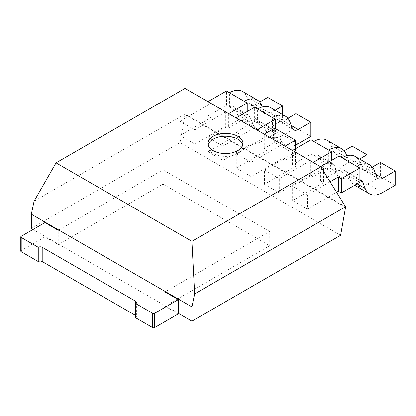 <?xml version="1.0" encoding="UTF-8"?>
<svg xmlns="http://www.w3.org/2000/svg" width="416" height="416" viewBox="0 0 416 416"><rect width="100%" height="100%" fill="white"/><g stroke="black" fill="none" stroke-linecap="round" stroke-linejoin="round"><path stroke-width="0.31" stroke-dasharray="2.08 1.56" d="M345.55 206.788L184.985 114.088L34.081 201.209M345.55 207.36L184.985 114.66L184.985 88.416M184.985 114.66L180.045 142.61L31.335 228.467M340.61 235.31L180.045 142.61M33.067 229.466L178.313 313.321M242.788 144.893A17.467 10.083 180 0 1 242.965 146.318A17.467 10.083 180 0 1 225.498 156.4A17.467 10.083 180 0 1 208.031 146.318A17.467 10.083 180 0 1 208.203 144.893M20.8 251.144A1.399 0.806 180 0 1 21.211 250.572L44.923 236.881L58.261 244.582L162.999 184.111L269.714 245.721L164.975 306.192L178.313 313.893M58.261 244.582L58.261 230.318L162.999 169.853L269.714 231.462L164.975 291.928L164.975 306.192M135.58 317.746A2.792 1.612 0 0 0 136.401 316.602A2.792 1.612 0 0 0 135.58 315.463L135.58 303.482M44.923 236.881L44.923 222.617M269.714 245.721L269.714 231.462M162.999 184.111L162.999 169.853M228.712 113.662L228.706 127.925L247.177 117.26A8.736 5.044 -60 0 1 247.234 117.229L247.234 111.524M228.706 113.662L225.742 111.951L194.808 129.813L194.808 144.071L179.988 135.517L210.922 117.655L207.958 115.944L226.429 105.279A8.736 5.044 -60 0 1 226.486 105.248L229.45 106.959A8.736 5.044 -60 0 1 233.761 106.558L248.581 115.118A8.736 5.044 -60 0 0 244.27 115.518L247.234 117.229M248.581 115.118A8.736 5.044 -60 0 1 250.016 116.891L252.548 123.469A26.203 15.127 120 0 0 256.859 128.794A26.203 15.127 120 0 0 269.958 127.494L282.558 120.219L282.558 114.566M233.761 106.558A8.736 5.044 -60 0 1 235.196 108.332L237.728 114.91A26.203 15.127 120 0 0 242.039 120.234A26.203 15.127 120 0 0 255.138 118.934L267.738 111.665L267.738 97.401M228.706 127.925L225.742 126.214L194.808 144.071M225.742 111.951L225.742 126.214M207.958 115.944L207.958 101.681L210.922 103.392L179.988 121.254L179.988 135.517M194.808 129.813L179.988 121.254M259.724 102.029L255.138 104.676A8.736 5.044 -60 0 1 250.77 105.108A8.736 5.044 -60 0 1 249.335 103.334L246.802 96.756A26.203 15.127 120 0 0 242.492 91.432M244.27 115.518L244.27 101.254M275.106 110.261L269.958 113.23A8.736 5.044 -60 0 1 265.595 113.662A8.736 5.044 -60 0 1 264.155 111.888L262.262 106.974M282.558 120.219L267.738 111.665M229.45 106.959L229.45 92.695M226.486 105.248L226.486 90.984M210.922 103.392L210.922 117.655M256.87 144.18L253.906 142.47L253.906 128.211L256.87 129.922L256.87 144.18L275.34 133.52A8.736 5.044 -60 0 1 275.392 133.484L275.392 128.638M253.906 128.211L222.971 146.068L222.971 160.332L208.146 151.772L239.08 133.916L236.116 132.205L254.587 121.54A8.736 5.044 -60 0 1 254.644 121.508L257.608 123.219A8.736 5.044 -60 0 1 261.919 122.819L276.739 131.373A8.736 5.044 -60 0 0 272.428 131.773L275.392 133.484M276.739 131.373A8.736 5.044 -60 0 1 278.174 133.151L280.712 139.729A26.203 15.127 120 0 0 285.022 145.049A26.203 15.127 120 0 0 295.402 145.09M261.919 122.819A8.736 5.044 -60 0 1 263.354 124.592L265.892 131.17A26.203 15.127 120 0 0 270.197 136.495A26.203 15.127 120 0 0 283.301 135.195L295.896 127.92L295.896 113.662M222.971 160.332L253.906 142.47M236.122 117.941L239.08 119.652L208.146 137.514L208.146 151.772M222.971 146.068L208.146 137.514M287.888 118.284L283.301 120.931A8.736 5.044 -60 0 1 278.933 121.363A8.736 5.044 -60 0 1 277.498 119.59L274.96 113.012A26.203 15.127 120 0 0 270.655 107.692M272.428 131.773L272.428 117.515M310.721 136.479L295.896 127.92M257.608 123.219L257.608 108.956M254.644 121.508L254.644 107.245M236.116 117.941L236.116 132.205M239.08 119.652L239.08 133.916M285.028 160.441L282.064 158.73L282.064 144.466L285.028 146.177L285.028 160.441L295.402 154.45L295.402 148.746M282.064 144.466L251.129 162.328L251.129 176.587L282.064 158.73M251.129 176.587L236.309 168.033L267.244 150.171L264.28 148.46L274.654 142.47L295.402 154.45M264.28 148.46L264.28 134.196L267.244 135.912L236.309 153.769L236.309 168.033M251.129 162.328L236.309 153.769M274.654 142.47L274.654 128.211M267.244 135.912L267.244 150.171M313.191 176.701L310.227 174.985L310.227 160.727L313.191 162.438L313.191 176.701L331.661 166.036A8.736 5.044 -60 0 1 331.713 166.005L331.713 160.3M310.227 160.727L279.292 178.584L279.292 192.847L264.467 184.288L295.402 166.431L292.438 164.72L310.908 154.055A8.736 5.044 -60 0 1 310.965 154.024L313.929 155.735A8.736 5.044 -60 0 1 318.24 155.334L333.06 163.894A8.736 5.044 -60 0 0 328.749 164.294L331.713 166.005M333.06 163.894A8.736 5.044 -60 0 1 334.495 165.667L337.033 172.245A26.203 15.127 120 0 0 341.344 177.564A26.203 15.127 120 0 0 354.442 176.27L367.042 168.995L367.042 163.337M318.24 155.334A8.736 5.044 -60 0 1 319.675 157.108L322.213 163.686A26.203 15.127 120 0 0 326.518 169.01A26.203 15.127 120 0 0 339.622 167.71L352.217 160.436L352.217 146.177M279.292 192.847L310.227 174.985M292.438 164.72L292.438 150.457L295.402 152.168L264.467 170.03L264.467 184.288M279.292 178.584L264.467 170.03M344.204 150.8L339.622 153.452A8.736 5.044 -60 0 1 335.254 153.884A8.736 5.044 -60 0 1 333.819 152.105L331.282 145.532A26.203 15.127 120 0 0 326.971 140.208M328.749 164.294L328.749 150.03M359.585 159.037L354.442 162.006A8.736 5.044 -60 0 1 350.074 162.438A8.736 5.044 -60 0 1 348.639 160.664L346.741 155.745M367.042 168.995L352.217 160.436M313.929 155.735L313.929 141.471M310.965 154.024L310.965 139.76M295.402 152.168L295.402 166.431M359.876 179.748A8.736 5.044 -60 0 0 356.912 180.549L359.876 182.26M330.08 181.782L307.45 194.844L307.45 209.108L292.63 200.548L323.565 182.686L320.601 180.976L339.071 170.316A8.736 5.044 -60 0 1 339.128 170.279L342.092 171.995A8.736 5.044 -60 0 1 346.398 171.595A8.736 5.044 -60 0 1 347.838 173.368L350.371 179.946A26.203 15.127 120 0 0 354.676 185.266M307.45 209.108L336.58 192.291M320.601 180.976L320.85 166.858M322.28 169.172L292.63 186.285L292.63 200.548M307.45 194.844L292.63 186.285M372.367 167.06L367.78 169.707A8.736 5.044 -60 0 1 363.412 170.139A8.736 5.044 -60 0 1 361.977 168.366L359.445 161.788A26.203 15.127 120 0 0 355.134 156.468M356.912 180.549L356.912 166.286M395.2 185.255L380.38 176.696L380.38 162.432M354.682 185.266A26.203 15.127 120 0 0 367.78 183.971L380.38 176.696M342.092 171.995L342.092 157.732M339.128 170.279L339.128 156.021M323.565 168.428L323.565 182.686M21.211 250.572L21.211 236.309M250.016 116.891L235.196 108.332M247.177 117.26L226.429 105.279M261.622 105.31L246.802 96.756M269.958 127.494L255.138 118.934M252.548 123.469L237.728 114.91M264.155 111.888L249.335 103.334M269.958 113.23L255.138 104.676M278.174 133.151L263.354 124.592M275.34 133.52L254.587 121.54M289.78 121.571L274.96 113.012M298.121 143.754L283.301 135.195M280.712 139.729L265.892 131.17M292.318 128.149L277.498 119.59M291.32 125.564L283.301 120.931M334.495 165.667L319.675 157.108M331.661 166.036L310.908 154.055M346.102 154.086L331.282 145.532M354.442 176.27L339.622 167.71M337.033 172.245L322.213 163.686M348.639 160.664L333.819 152.105M354.442 162.006L339.622 153.452M359.876 180.315L347.838 173.368M359.819 182.291L339.071 170.316M374.265 170.347L359.445 161.788M382.6 192.525L367.78 183.971M357.131 183.846L350.371 179.946M376.797 176.925L361.977 168.366M375.804 174.34L367.78 169.707M208.031 143.468L208.031 146.318M242.965 143.468L242.965 146.318M136.401 302.344L136.401 316.602M242.039 120.234L256.859 128.794M250.77 105.108L265.595 113.662M270.197 136.495L285.022 145.049M278.933 121.363L293.753 129.922M326.518 169.01L341.344 177.564M335.254 153.884L350.074 162.438M346.398 171.595L361.223 180.149M363.412 170.139L378.238 178.698"/><path stroke-width="0.62" d="M345.55 207.36L345.55 206.788L194.646 293.909L191.901 306.904L191.901 321.168L340.61 235.31L345.55 207.36M191.901 241.301L320.845 166.852L184.985 88.416L56.04 162.859L191.901 241.301L194.646 293.909M320.845 166.852L345.55 206.788M33.067 229.466L31.335 228.467L31.335 214.204L34.081 201.209L56.04 162.859M178.313 313.321L191.901 321.168M31.335 214.204L191.901 306.904M237.848 136.334A17.467 10.083 180 0 1 242.965 143.468A17.467 10.083 180 0 1 225.498 153.551A17.467 10.083 180 0 1 208.031 143.468A17.467 10.083 180 0 1 218.811 134.15A17.467 10.083 180 0 1 237.848 136.334M208.203 144.893A17.467 10.083 180 0 1 219.97 136.75A17.467 10.083 180 0 1 237.848 139.188A17.467 10.083 180 0 1 242.788 144.893M20.8 236.881L20.8 251.144A1.399 0.806 180 0 0 21.211 251.711L38.251 261.555L38.251 247.291L21.211 237.453A1.399 0.806 180 0 1 20.8 236.881A1.399 0.806 180 0 1 21.211 236.309L44.923 222.617L58.261 230.318M164.975 291.928L178.313 299.629L154.601 313.321A1.399 0.806 0 0 1 152.625 313.321L135.58 303.482L135.58 317.746L152.625 327.584A1.399 0.806 0 0 0 154.601 327.584L154.601 313.321M135.58 301.2A2.792 1.612 180 0 1 136.401 302.344A2.792 1.612 180 0 1 135.58 303.482L135.58 301.2L42.208 247.291A2.792 1.612 180 0 0 38.251 247.291M135.58 315.463L42.208 261.555A2.792 1.612 0 0 0 38.251 261.555M178.313 299.629L178.313 313.893L154.601 327.584M247.234 111.524L247.234 102.965A26.203 15.127 120 0 0 247.177 102.996L228.712 113.662M262.262 106.974L261.622 105.31A26.203 15.127 120 0 0 257.312 99.991L242.492 91.432A26.203 15.127 120 0 0 229.45 92.695L226.486 90.984A26.203 15.127 120 0 0 226.429 91.021L207.958 101.681M257.312 99.991A26.203 15.127 120 0 0 244.27 101.254L247.234 102.965M282.558 114.566L282.558 105.96L275.106 110.261M282.558 105.96L267.738 97.401L259.724 102.029M275.392 128.638L275.392 119.226A26.203 15.127 120 0 0 275.34 119.257L256.87 129.917M295.402 145.09A26.203 15.127 120 0 0 298.121 143.754L310.721 136.479L310.721 122.216L298.121 129.49A8.736 5.044 -60 0 1 293.753 129.922A8.736 5.044 -60 0 1 292.318 128.149L289.78 121.571A26.203 15.127 120 0 0 285.475 116.246L270.655 107.692A26.203 15.127 120 0 0 257.608 108.956L254.644 107.245A26.203 15.127 120 0 0 254.587 107.276L236.122 117.941M285.475 116.246A26.203 15.127 120 0 0 272.428 117.515L275.392 119.226M310.721 122.216L295.896 113.662L287.888 118.284M295.402 148.746L295.402 140.187L285.033 146.177M295.402 140.187L274.654 128.211L264.28 134.196M331.713 160.3L331.713 151.741A26.203 15.127 120 0 0 331.661 151.772L313.191 162.438M346.741 155.745L346.102 154.086A26.203 15.127 120 0 0 341.796 148.767L326.971 140.208A26.203 15.127 120 0 0 313.929 141.471L310.965 139.76A26.203 15.127 120 0 0 310.908 139.792L292.443 150.457M341.796 148.767A26.203 15.127 120 0 0 328.749 150.03L331.713 151.741M367.042 163.337L367.042 154.731L359.585 159.037M367.042 154.731L352.217 146.177L344.204 150.8M359.819 182.291A8.736 5.044 -60 0 1 359.876 182.26L359.876 168.002A26.203 15.127 120 0 0 359.819 168.033L341.349 178.693L341.349 192.956L359.819 182.291M359.876 179.748A8.736 5.044 -60 0 1 361.223 180.149A8.736 5.044 -60 0 1 362.658 181.922L365.191 188.5A26.203 15.127 120 0 0 369.502 193.825A26.203 15.127 120 0 0 382.6 192.525L395.2 185.255L395.2 170.992L382.6 178.266A8.736 5.044 -60 0 1 378.238 178.698A8.736 5.044 -60 0 1 376.797 176.925L374.265 170.347A26.203 15.127 120 0 0 369.954 165.022A26.203 15.127 120 0 0 356.912 166.286L359.876 168.002M341.349 192.956L338.385 191.246L336.58 192.291M338.385 191.246L338.385 176.982L341.349 178.693M369.954 165.022L355.134 156.468A26.203 15.127 120 0 0 342.092 157.732L339.128 156.021A26.203 15.127 120 0 0 339.071 156.052L320.601 166.712M320.85 166.858L323.565 168.428L322.28 169.172M338.385 176.982L330.08 181.782M395.2 170.992L380.38 162.432L372.367 167.06M354.676 185.266A26.203 15.127 120 0 0 354.682 185.266L369.502 193.825M21.211 251.711L21.211 237.453M42.208 261.555L42.208 247.291M152.625 327.584L152.625 313.321M247.177 102.996L226.429 91.021M275.34 119.257L254.587 107.276M298.121 129.49L291.32 125.564M331.661 151.772L310.908 139.792M362.658 181.922L359.876 180.315M359.819 168.033L339.071 156.052M365.191 188.5L357.131 183.846M382.6 178.266L375.804 174.34"/></g></svg>

